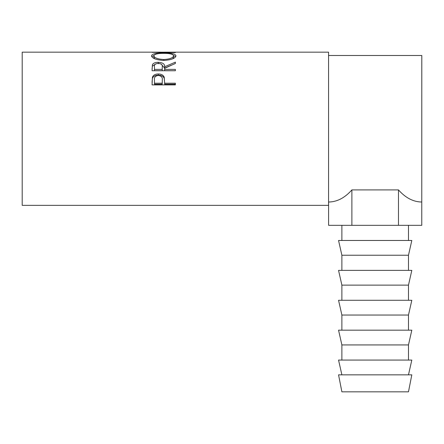 <?xml version="1.0" encoding="UTF-8"?>
<svg xmlns="http://www.w3.org/2000/svg" width="444" height="444" viewBox="0 0 444 444"><rect width="100%" height="100%" fill="white"/><g stroke="black" fill="none" stroke-linecap="round" stroke-linejoin="round"><path stroke-width="0.67" d="M375.18 391.83L408.48 391.83L411.81 374.841L338.55 374.841L341.88 391.83L375.18 391.83M341.88 374.841L338.55 360.073L411.81 360.073L408.48 374.841M375.18 344.938L408.48 344.938L411.81 330.17L338.55 330.17L341.88 344.938L375.18 344.938M375.18 315.035L408.48 315.035L411.81 300.272L338.55 300.272L341.88 315.035L375.18 315.035M375.18 285.131L408.48 285.131L411.81 270.368L338.55 270.368L341.88 285.131L375.18 285.131M375.18 255.233L408.48 255.233L411.81 240.465L338.55 240.465L341.88 255.233L375.18 255.233M152.07 84.898L152.42 77.184C153.319 75.075 155.283 74.009 158.325 73.97C161.45 74.009 163.42 75.125 164.241 77.323L164.624 83.2L175.38 83.2L175.38 84.898L152.07 84.898M152.07 70.74L152.386 64.752C153.224 63.153 155.195 62.332 158.303 62.299C162.82 62.565 164.924 64.058 164.624 66.783L175.38 62.149L175.38 63.464L164.624 68.337L164.624 69.397L175.38 69.397L175.38 70.74L152.07 70.74M151.471 55.85C152.076 53.852 156.16 52.914 163.714 53.025C171.206 52.919 175.297 53.841 175.979 55.794C175.341 58.38 171.29 59.929 163.83 60.451C156.338 59.973 152.22 58.436 151.471 55.85M160.972 52.17L22.2 52.17L22.2 205.35L328.56 205.35L328.56 52.17L165.579 52.17L158.569 52.253L175.38 52.575L152.07 52.32L163.27 52.181M351.887 189.91L351.887 225.33L328.593 225.33L328.593 202.02C337.04 201.92 344.805 197.885 351.887 189.91L398.473 189.91C405.555 197.885 413.32 201.92 421.767 202.02L421.8 55.5L328.56 55.5M163.714 53.025L163.714 53.363M173.549 55.522L175.724 56.643M151.731 56.666L153.907 55.517M172.71 58.797L173.587 57.404L173.587 55.822C173.132 54.146 169.841 53.33 163.708 53.363C157.637 53.336 154.351 54.157 153.863 55.822C154.407 57.903 157.725 59.141 163.819 59.529C169.852 59.13 173.105 57.892 173.587 55.822M153.863 55.822L153.863 57.404L154.906 58.869M163.819 60.451L163.819 59.529M152.07 69.131L152.386 66.145L155.567 64.025M152.386 64.752L152.386 66.145M158.303 62.299L158.303 63.742M161.133 64.047L164.624 68.132L171.168 65.279M164.624 66.783L164.624 68.132M164.624 69.397L164.624 70.685L175.38 70.74M162.265 68.143L162.265 66.783C162.687 64.835 161.366 63.692 158.297 63.359C155.311 63.686 154.029 64.807 154.462 66.733L154.462 69.397L162.232 69.397L162.265 66.794L162.232 70.685L154.462 70.685L154.462 69.397M162.232 69.397L162.232 70.685M152.07 82.262L152.42 78.305C153.319 76.246 155.283 75.197 158.325 75.164C161.45 75.197 163.42 76.29 164.241 78.438L164.624 82.889M152.42 77.184L152.42 78.305M158.325 73.97L158.325 75.164M164.241 77.323L164.241 78.438M164.624 83.2L164.624 84.188L175.38 84.188L175.38 84.898M162.282 81.03L162.232 84.188L154.462 84.188L154.462 83.2L162.232 83.2L162.282 79.97C162.693 77.417 161.377 75.907 158.33 75.452C155.345 75.885 154.057 77.345 154.462 79.842L154.462 83.2M162.232 83.2L162.232 84.188M398.473 189.91L398.473 225.33L421.767 225.33L421.767 202.02M351.887 225.33L398.473 225.33M408.48 360.073L408.48 344.938M408.48 330.17L408.48 315.035M408.48 300.272L408.48 285.131M408.48 270.368L408.48 255.233M408.48 240.465L408.48 225.33M341.88 240.465L341.88 225.33M341.88 270.368L341.88 255.233M341.88 300.272L341.88 285.131M341.88 330.17L341.88 315.035M341.88 360.073L341.88 344.938"/></g></svg>
